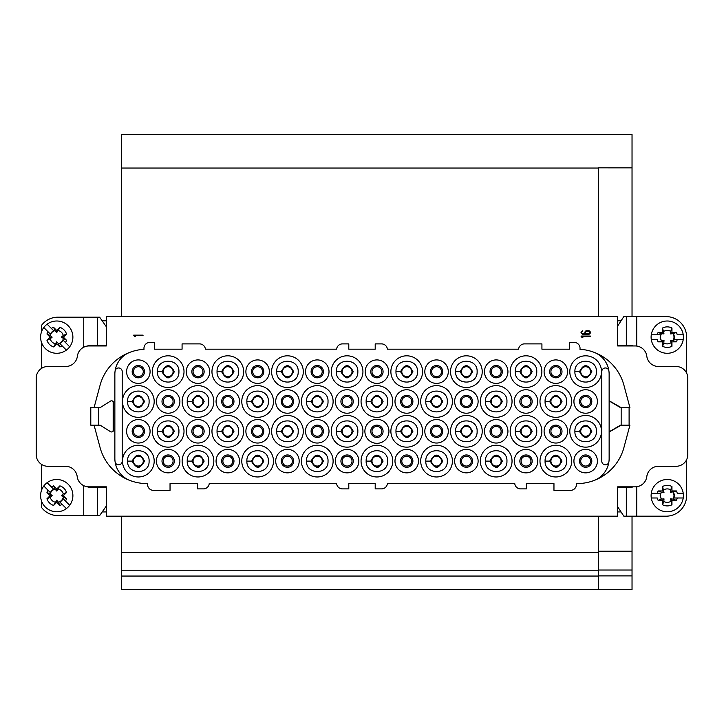 <?xml version="1.0" encoding="UTF-8"?>
<svg xmlns="http://www.w3.org/2000/svg" width="724" height="724" viewBox="0 0 724 724"><rect width="100%" height="100%" fill="white"/><g stroke="black" fill="none" stroke-linecap="round" stroke-linejoin="round"><path stroke-width="1.09" d="M90.79 425.196L90.79 407.585L90.79 425.196L100.202 425.196L110.564 431.712A1.765 1.738 -90 0 0 113.17 430.183L113.17 402.598A1.765 1.738 -90 0 0 110.564 401.069L100.202 407.585L90.79 407.585M629.102 425.196L629.102 407.585L629.102 425.196M617.653 316.596L106.347 316.596L106.347 345.945L89.034 345.945A11.738 11.738 0 0 0 77.387 356.217A11.738 11.738 0 0 1 65.739 366.489L47.938 366.489A11.738 11.738 0 0 0 36.2 378.236L36.2 454.545A11.738 11.738 0 0 0 47.938 466.292L65.549 466.292A11.738 11.738 0 0 1 77.197 476.564A11.738 11.738 0 0 0 88.844 486.836L106.347 486.836L106.347 516.185L617.653 516.185L617.653 486.836L635.156 486.836A11.738 11.738 0 0 0 646.804 476.564A11.738 11.738 0 0 1 658.451 466.292L676.062 466.292A11.738 11.738 0 0 0 687.8 454.545L687.8 378.236A11.738 11.738 0 0 0 676.062 366.489L658.451 366.489A11.738 11.738 0 0 1 646.804 356.217A11.738 11.738 0 0 0 635.156 345.945L617.653 345.945L617.653 316.596M593.816 480.564A23.485 23.485 0 0 0 608.92 461.731A3.575 3.575 0 0 1 605.137 464.808A3.575 3.575 0 0 1 601.798 461.242L601.798 371.539A3.575 3.575 0 0 1 605.137 367.973A3.575 3.575 0 0 1 608.92 371.05A23.485 23.485 0 0 1 609.137 374.227A23.485 23.485 0 0 0 593.816 352.217A48.725 48.725 0 0 0 579.96 349.276A5.873 5.873 0 0 0 574.177 342.425L569.516 342.425L569.516 349.176L541.923 349.176L541.923 343.891L524.429 343.891A5.873 5.873 0 0 0 518.592 349.176L387.385 349.176A5.873 5.873 0 0 0 381.548 343.891L375.204 343.891L375.204 349.176L348.796 349.176L348.796 343.891L342.452 343.891A5.873 5.873 0 0 0 336.615 349.176L205.408 349.176A5.873 5.873 0 0 0 199.571 343.891L182.077 343.891L182.077 349.176L154.483 349.176L154.483 342.425L149.823 342.425A5.873 5.873 0 0 0 144.04 349.276A48.725 48.725 0 0 0 130.184 352.217A23.485 23.485 0 0 0 114.863 374.227L114.863 458.545A23.485 23.485 0 0 0 130.184 480.564A48.725 48.725 0 0 0 147.651 483.605A5.873 5.873 0 0 0 153.452 490.356L170.04 490.356L170.04 483.605L197.634 483.605L197.634 488.89L203.381 488.89A5.873 5.873 0 0 0 209.227 483.605L336.615 483.605A5.873 5.873 0 0 0 342.452 488.89L348.796 488.89L348.796 483.605L375.204 483.605L375.204 488.89L381.548 488.89A5.873 5.873 0 0 0 387.385 483.605L514.773 483.605A5.873 5.873 0 0 0 520.619 488.89L526.366 488.89L526.366 483.605L553.96 483.605L553.96 490.356L570.548 490.356A5.873 5.873 0 0 0 576.349 483.605A48.725 48.725 0 0 0 623.943 447.495L629.916 425.196L620.468 425.196L609.318 431.712A1.765 1.738 90 0 1 609.137 431.803M593.816 352.217A48.725 48.725 0 0 1 623.943 385.286L629.916 407.585L620.468 407.585L609.318 401.069A1.765 1.738 90 0 0 609.137 400.978M598.576 134.619L121.433 134.619L121.433 316.596M98.129 486.836L98.129 487.424M98.129 345.357L98.129 345.945M111.433 431.947L111.713 431.947A1.783 1.765 0 0 0 113.496 430.183L113.496 402.598A1.783 1.765 0 0 0 111.713 400.834L111.433 400.834M130.184 480.564A48.725 48.725 0 0 1 100.057 447.495L94.084 425.196M130.184 352.217A48.725 48.725 0 0 0 100.057 385.286L94.084 407.585M632.034 516.185L632.034 589.58L121.433 589.562L121.433 516.185M621.047 320.841L617.653 320.841M625.871 345.945L625.871 345.357M625.871 487.424L625.871 486.836M617.653 511.94L621.047 511.94M106.347 320.841L102.193 320.841M102.193 511.94L106.347 511.94M135.533 336.551L134.519 335.71L143.035 335.71L143.035 335.149L133.65 335.149L134.655 336.551L135.533 336.551M579.49 461.125A6.163 6.163 0 0 1 585.662 454.962A6.163 6.163 0 0 1 591.825 461.125A6.163 6.163 0 0 1 585.662 467.288A6.163 6.163 0 0 1 579.49 461.125M573.915 461.125A11.738 11.738 0 0 1 591.526 450.952A11.738 11.738 0 0 1 591.526 471.288A11.738 11.738 0 0 1 573.915 461.125M388.942 431.305A12.037 12.037 0 0 1 370.896 441.721A12.037 12.037 0 0 1 370.896 420.879A12.037 12.037 0 0 1 388.942 431.305M152.312 371.656A15.847 15.847 0 0 1 176.086 357.937A15.847 15.847 0 0 1 176.086 385.385A15.847 15.847 0 0 1 152.312 371.656M156.42 401.476A11.738 11.738 0 0 1 174.032 391.313A11.738 11.738 0 0 1 174.032 411.648A11.738 11.738 0 0 1 156.42 401.476M152.312 431.305A15.847 15.847 0 0 1 176.086 417.576A15.847 15.847 0 0 1 176.086 445.025A15.847 15.847 0 0 1 152.312 431.305M156.42 461.125A11.738 11.738 0 0 1 174.032 450.952A11.738 11.738 0 0 1 174.032 471.288A11.738 11.738 0 0 1 156.42 461.125M122.492 461.125A15.847 15.847 0 0 1 146.266 447.396A15.847 15.847 0 0 1 146.266 474.844A15.847 15.847 0 0 1 122.492 461.125M122.492 401.476A15.847 15.847 0 0 1 146.266 387.756A15.847 15.847 0 0 1 146.266 415.205A15.847 15.847 0 0 1 122.492 401.476M126.6 371.656A11.738 11.738 0 0 1 144.212 361.493A11.738 11.738 0 0 1 144.212 381.829A11.738 11.738 0 0 1 126.6 371.656M126.6 431.305A11.738 11.738 0 0 1 144.212 421.133A11.738 11.738 0 0 1 144.212 441.468A11.738 11.738 0 0 1 126.6 431.305M539.986 461.125A15.847 15.847 0 0 1 563.761 447.396A15.847 15.847 0 0 1 563.761 474.844A15.847 15.847 0 0 1 539.986 461.125M480.347 461.125A15.847 15.847 0 0 1 504.121 447.396A15.847 15.847 0 0 1 504.121 474.844A15.847 15.847 0 0 1 480.347 461.125M420.698 461.125A15.847 15.847 0 0 1 444.482 447.396A15.847 15.847 0 0 1 444.482 474.844A15.847 15.847 0 0 1 420.698 461.125M361.059 461.125A15.847 15.847 0 0 1 384.833 447.396A15.847 15.847 0 0 1 384.833 474.844A15.847 15.847 0 0 1 361.059 461.125M301.419 461.125A15.847 15.847 0 0 1 325.194 447.396A15.847 15.847 0 0 1 325.194 474.844A15.847 15.847 0 0 1 301.419 461.125M241.78 461.125A15.847 15.847 0 0 1 265.554 447.396A15.847 15.847 0 0 1 265.554 474.844A15.847 15.847 0 0 1 241.78 461.125M182.131 461.125A15.847 15.847 0 0 1 205.906 447.396A15.847 15.847 0 0 1 205.906 474.844A15.847 15.847 0 0 1 182.131 461.125M569.806 431.305A15.847 15.847 0 0 1 593.58 417.576A15.847 15.847 0 0 1 593.58 445.025A15.847 15.847 0 0 1 569.806 431.305M510.167 431.305A15.847 15.847 0 0 1 533.941 417.576A15.847 15.847 0 0 1 533.941 445.025A15.847 15.847 0 0 1 510.167 431.305M450.527 431.305A15.847 15.847 0 0 1 474.301 417.576A15.847 15.847 0 0 1 474.301 445.025A15.847 15.847 0 0 1 450.527 431.305M390.879 431.305A15.847 15.847 0 0 1 414.653 417.576A15.847 15.847 0 0 1 414.653 445.025A15.847 15.847 0 0 1 390.879 431.305M331.239 431.305A15.847 15.847 0 0 1 355.013 417.576A15.847 15.847 0 0 1 355.013 445.025A15.847 15.847 0 0 1 331.239 431.305M271.6 431.305A15.847 15.847 0 0 1 295.374 417.576A15.847 15.847 0 0 1 295.374 445.025A15.847 15.847 0 0 1 271.6 431.305M211.96 431.305A15.847 15.847 0 0 1 235.734 417.576A15.847 15.847 0 0 1 235.734 445.025A15.847 15.847 0 0 1 211.96 431.305M539.986 401.476A15.847 15.847 0 0 1 563.761 387.756A15.847 15.847 0 0 1 563.761 415.205A15.847 15.847 0 0 1 539.986 401.476M480.347 401.476A15.847 15.847 0 0 1 504.121 387.756A15.847 15.847 0 0 1 504.121 415.205A15.847 15.847 0 0 1 480.347 401.476M420.698 401.476A15.847 15.847 0 0 1 444.482 387.756A15.847 15.847 0 0 1 444.482 415.205A15.847 15.847 0 0 1 420.698 401.476M361.059 401.476A15.847 15.847 0 0 1 384.833 387.756A15.847 15.847 0 0 1 384.833 415.205A15.847 15.847 0 0 1 361.059 401.476M301.419 401.476A15.847 15.847 0 0 1 325.194 387.756A15.847 15.847 0 0 1 325.194 415.205A15.847 15.847 0 0 1 301.419 401.476M241.78 401.476A15.847 15.847 0 0 1 265.554 387.756A15.847 15.847 0 0 1 265.554 415.205A15.847 15.847 0 0 1 241.78 401.476M182.131 401.476A15.847 15.847 0 0 1 205.906 387.756A15.847 15.847 0 0 1 205.906 415.205A15.847 15.847 0 0 1 182.131 401.476M569.806 371.656A15.847 15.847 0 0 1 593.58 357.937A15.847 15.847 0 0 1 593.58 385.385A15.847 15.847 0 0 1 569.806 371.656M510.167 371.656A15.847 15.847 0 0 1 533.941 357.937A15.847 15.847 0 0 1 533.941 385.385A15.847 15.847 0 0 1 510.167 371.656M450.527 371.656A15.847 15.847 0 0 1 474.301 357.937A15.847 15.847 0 0 1 474.301 385.385A15.847 15.847 0 0 1 450.527 371.656M390.879 371.656A15.847 15.847 0 0 1 414.653 357.937A15.847 15.847 0 0 1 414.653 385.385A15.847 15.847 0 0 1 390.879 371.656M331.239 371.656A15.847 15.847 0 0 1 355.013 357.937A15.847 15.847 0 0 1 355.013 385.385A15.847 15.847 0 0 1 331.239 371.656M271.6 371.656A15.847 15.847 0 0 1 295.374 357.937A15.847 15.847 0 0 1 295.374 385.385A15.847 15.847 0 0 1 271.6 371.656M211.96 371.656A15.847 15.847 0 0 1 235.734 357.937A15.847 15.847 0 0 1 235.734 385.385A15.847 15.847 0 0 1 211.96 371.656M186.24 371.656A11.738 11.738 0 0 1 203.851 361.493A11.738 11.738 0 0 1 203.851 381.829A11.738 11.738 0 0 1 186.24 371.656M245.888 371.656A11.738 11.738 0 0 1 263.5 361.493A11.738 11.738 0 0 1 263.5 381.829A11.738 11.738 0 0 1 245.888 371.656M305.528 371.656A11.738 11.738 0 0 1 323.139 361.493A11.738 11.738 0 0 1 323.139 381.829A11.738 11.738 0 0 1 305.528 371.656M365.168 371.656A11.738 11.738 0 0 1 382.779 361.493A11.738 11.738 0 0 1 382.779 381.829A11.738 11.738 0 0 1 365.168 371.656M424.816 371.656A11.738 11.738 0 0 1 442.418 361.493A11.738 11.738 0 0 1 442.418 381.829A11.738 11.738 0 0 1 424.816 371.656M484.456 371.656A11.738 11.738 0 0 1 502.067 361.493A11.738 11.738 0 0 1 502.067 381.829A11.738 11.738 0 0 1 484.456 371.656M544.095 371.656A11.738 11.738 0 0 1 561.706 361.493A11.738 11.738 0 0 1 561.706 381.829A11.738 11.738 0 0 1 544.095 371.656M216.069 401.476A11.738 11.738 0 0 1 233.68 391.313A11.738 11.738 0 0 1 233.68 411.648A11.738 11.738 0 0 1 216.069 401.476M275.708 401.476A11.738 11.738 0 0 1 293.32 391.313A11.738 11.738 0 0 1 293.32 411.648A11.738 11.738 0 0 1 275.708 401.476M335.348 401.476A11.738 11.738 0 0 1 352.959 391.313A11.738 11.738 0 0 1 352.959 411.648A11.738 11.738 0 0 1 335.348 401.476M394.987 401.476A11.738 11.738 0 0 1 412.599 391.313A11.738 11.738 0 0 1 412.599 411.648A11.738 11.738 0 0 1 394.987 401.476M454.636 401.476A11.738 11.738 0 0 1 472.247 391.313A11.738 11.738 0 0 1 472.247 411.648A11.738 11.738 0 0 1 454.636 401.476M514.275 401.476A11.738 11.738 0 0 1 531.887 391.313A11.738 11.738 0 0 1 531.887 411.648A11.738 11.738 0 0 1 514.275 401.476M573.915 401.476A11.738 11.738 0 0 1 591.526 391.313A11.738 11.738 0 0 1 591.526 411.648A11.738 11.738 0 0 1 573.915 401.476M186.24 431.305A11.738 11.738 0 0 1 203.851 421.133A11.738 11.738 0 0 1 203.851 441.468A11.738 11.738 0 0 1 186.24 431.305M245.888 431.305A11.738 11.738 0 0 1 263.5 421.133A11.738 11.738 0 0 1 263.5 441.468A11.738 11.738 0 0 1 245.888 431.305M305.528 431.305A11.738 11.738 0 0 1 323.139 421.133A11.738 11.738 0 0 1 323.139 441.468A11.738 11.738 0 0 1 305.528 431.305M424.816 431.305A11.738 11.738 0 0 1 442.418 421.133A11.738 11.738 0 0 1 442.418 441.468A11.738 11.738 0 0 1 424.816 431.305M484.456 431.305A11.738 11.738 0 0 1 502.067 421.133A11.738 11.738 0 0 1 502.067 441.468A11.738 11.738 0 0 1 484.456 431.305M544.095 431.305A11.738 11.738 0 0 1 561.706 421.133A11.738 11.738 0 0 1 561.706 441.468A11.738 11.738 0 0 1 544.095 431.305M216.069 461.125A11.738 11.738 0 0 1 233.68 450.952A11.738 11.738 0 0 1 233.68 471.288A11.738 11.738 0 0 1 216.069 461.125M275.708 461.125A11.738 11.738 0 0 1 293.32 450.952A11.738 11.738 0 0 1 293.32 471.288A11.738 11.738 0 0 1 275.708 461.125M335.348 461.125A11.738 11.738 0 0 1 352.959 450.952A11.738 11.738 0 0 1 352.959 471.288A11.738 11.738 0 0 1 335.348 461.125M394.987 461.125A11.738 11.738 0 0 1 412.599 450.952A11.738 11.738 0 0 1 412.599 471.288A11.738 11.738 0 0 1 394.987 461.125M454.636 461.125A11.738 11.738 0 0 1 472.247 450.952A11.738 11.738 0 0 1 472.247 471.288A11.738 11.738 0 0 1 454.636 461.125M514.275 461.125A11.738 11.738 0 0 1 531.887 450.952A11.738 11.738 0 0 1 531.887 471.288A11.738 11.738 0 0 1 514.275 461.125M609.137 374.227L609.137 458.545A23.485 23.485 0 0 1 608.92 461.731M115.08 461.731A3.575 3.575 0 0 0 118.863 464.808A3.575 3.575 0 0 0 122.202 461.242L122.202 371.539A3.575 3.575 0 0 0 118.863 367.973A3.575 3.575 0 0 0 115.08 371.05A23.485 23.485 0 0 0 114.863 374.227M609.137 432.011L621.083 425.196M621.083 407.585L609.137 400.77M532.176 461.125A6.163 6.163 0 0 1 526.013 467.288A6.163 6.163 0 0 1 519.85 461.125A6.163 6.163 0 0 1 526.013 454.962A6.163 6.163 0 0 1 532.176 461.125M472.537 461.125A6.163 6.163 0 0 1 466.374 467.288A6.163 6.163 0 0 1 460.211 461.125A6.163 6.163 0 0 1 466.374 454.962A6.163 6.163 0 0 1 472.537 461.125M412.897 461.125A6.163 6.163 0 0 1 406.734 467.288A6.163 6.163 0 0 1 400.571 461.125A6.163 6.163 0 0 1 406.734 454.962A6.163 6.163 0 0 1 412.897 461.125M353.258 461.125A6.163 6.163 0 0 1 347.086 467.288A6.163 6.163 0 0 1 340.923 461.125A6.163 6.163 0 0 1 347.086 454.962A6.163 6.163 0 0 1 353.258 461.125M293.609 461.125A6.163 6.163 0 0 1 287.446 467.288A6.163 6.163 0 0 1 281.283 461.125A6.163 6.163 0 0 1 287.446 454.962A6.163 6.163 0 0 1 293.609 461.125M233.97 461.125A6.163 6.163 0 0 1 227.807 467.288A6.163 6.163 0 0 1 221.644 461.125A6.163 6.163 0 0 1 227.807 454.962A6.163 6.163 0 0 1 233.97 461.125M174.33 461.125A6.163 6.163 0 0 1 168.167 467.288A6.163 6.163 0 0 1 162.004 461.125A6.163 6.163 0 0 1 168.167 454.962A6.163 6.163 0 0 1 174.33 461.125M561.996 431.305A6.163 6.163 0 0 1 555.833 437.468A6.163 6.163 0 0 1 549.67 431.305A6.163 6.163 0 0 1 555.833 425.133A6.163 6.163 0 0 1 561.996 431.305M502.356 431.305A6.163 6.163 0 0 1 496.193 437.468A6.163 6.163 0 0 1 490.03 431.305A6.163 6.163 0 0 1 496.193 425.133A6.163 6.163 0 0 1 502.356 431.305M442.717 431.305A6.163 6.163 0 0 1 436.554 437.468A6.163 6.163 0 0 1 430.391 431.305A6.163 6.163 0 0 1 436.554 425.133A6.163 6.163 0 0 1 442.717 431.305M323.429 431.305A6.163 6.163 0 0 1 317.266 437.468A6.163 6.163 0 0 1 311.103 431.305A6.163 6.163 0 0 1 317.266 425.133A6.163 6.163 0 0 1 323.429 431.305M263.789 431.305A6.163 6.163 0 0 1 257.626 437.468A6.163 6.163 0 0 1 251.463 431.305A6.163 6.163 0 0 1 257.626 425.133A6.163 6.163 0 0 1 263.789 431.305M204.15 431.305A6.163 6.163 0 0 1 197.987 437.468A6.163 6.163 0 0 1 191.824 431.305A6.163 6.163 0 0 1 197.987 425.133A6.163 6.163 0 0 1 204.15 431.305M144.51 431.305A6.163 6.163 0 0 1 138.338 437.468A6.163 6.163 0 0 1 132.175 431.305A6.163 6.163 0 0 1 138.338 425.133A6.163 6.163 0 0 1 144.51 431.305M591.825 401.476A6.163 6.163 0 0 1 585.662 407.648A6.163 6.163 0 0 1 579.49 401.476A6.163 6.163 0 0 1 585.662 395.313A6.163 6.163 0 0 1 591.825 401.476M532.176 401.476A6.163 6.163 0 0 1 526.013 407.648A6.163 6.163 0 0 1 519.85 401.476A6.163 6.163 0 0 1 526.013 395.313A6.163 6.163 0 0 1 532.176 401.476M472.537 401.476A6.163 6.163 0 0 1 466.374 407.648A6.163 6.163 0 0 1 460.211 401.476A6.163 6.163 0 0 1 466.374 395.313A6.163 6.163 0 0 1 472.537 401.476M412.897 401.476A6.163 6.163 0 0 1 406.734 407.648A6.163 6.163 0 0 1 400.571 401.476A6.163 6.163 0 0 1 406.734 395.313A6.163 6.163 0 0 1 412.897 401.476M353.258 401.476A6.163 6.163 0 0 1 347.086 407.648A6.163 6.163 0 0 1 340.923 401.476A6.163 6.163 0 0 1 347.086 395.313A6.163 6.163 0 0 1 353.258 401.476M293.609 401.476A6.163 6.163 0 0 1 287.446 407.648A6.163 6.163 0 0 1 281.283 401.476A6.163 6.163 0 0 1 287.446 395.313A6.163 6.163 0 0 1 293.609 401.476M233.97 401.476A6.163 6.163 0 0 1 227.807 407.648A6.163 6.163 0 0 1 221.644 401.476A6.163 6.163 0 0 1 227.807 395.313A6.163 6.163 0 0 1 233.97 401.476M174.33 401.476A6.163 6.163 0 0 1 168.167 407.648A6.163 6.163 0 0 1 162.004 401.476A6.163 6.163 0 0 1 168.167 395.313A6.163 6.163 0 0 1 174.33 401.476M561.996 371.656A6.163 6.163 0 0 1 555.833 377.819A6.163 6.163 0 0 1 549.67 371.656A6.163 6.163 0 0 1 555.833 365.493A6.163 6.163 0 0 1 561.996 371.656M502.356 371.656A6.163 6.163 0 0 1 496.193 377.819A6.163 6.163 0 0 1 490.03 371.656A6.163 6.163 0 0 1 496.193 365.493A6.163 6.163 0 0 1 502.356 371.656M442.717 371.656A6.163 6.163 0 0 1 436.554 377.819A6.163 6.163 0 0 1 430.391 371.656A6.163 6.163 0 0 1 436.554 365.493A6.163 6.163 0 0 1 442.717 371.656M383.077 371.656A6.163 6.163 0 0 1 376.914 377.819A6.163 6.163 0 0 1 370.742 371.656A6.163 6.163 0 0 1 376.914 365.493A6.163 6.163 0 0 1 383.077 371.656M323.429 371.656A6.163 6.163 0 0 1 317.266 377.819A6.163 6.163 0 0 1 311.103 371.656A6.163 6.163 0 0 1 317.266 365.493A6.163 6.163 0 0 1 323.429 371.656M263.789 371.656A6.163 6.163 0 0 1 257.626 377.819A6.163 6.163 0 0 1 251.463 371.656A6.163 6.163 0 0 1 257.626 365.493A6.163 6.163 0 0 1 263.789 371.656M204.15 371.656A6.163 6.163 0 0 1 197.987 377.819A6.163 6.163 0 0 1 191.824 371.656A6.163 6.163 0 0 1 197.987 365.493A6.163 6.163 0 0 1 204.15 371.656M144.51 371.656A6.163 6.163 0 0 1 138.338 377.819A6.163 6.163 0 0 1 132.175 371.656A6.163 6.163 0 0 1 138.338 365.493A6.163 6.163 0 0 1 144.51 371.656M157.416 371.656C156.755 385.467 179.452 385.566 178.918 371.756C179.715 357.837 156.746 357.728 157.416 371.656L162.004 371.656M162.004 371.665C166.104 363.71 170.212 363.701 174.33 371.656C170.221 379.611 166.113 379.611 162.004 371.665M169.516 377.675A6.163 6.163 0 0 1 167.452 377.783M217.055 371.656C216.395 385.467 239.092 385.566 238.558 371.756C239.354 357.837 216.386 357.728 217.055 371.656L221.644 371.656M221.644 371.665C225.743 363.71 229.852 363.701 233.97 371.656C229.861 379.611 225.752 379.611 221.644 371.665M229.164 377.675A6.163 6.163 0 0 1 227.092 377.783M276.695 371.656C276.043 385.467 298.731 385.566 298.197 371.756C298.994 357.837 276.034 357.728 276.695 371.656L281.283 371.656M281.283 371.665C285.383 363.71 289.491 363.701 293.609 371.656C289.51 379.611 285.401 379.611 281.283 371.665M288.804 377.675A6.163 6.163 0 0 1 286.74 377.783M336.334 371.656C335.683 385.467 358.38 385.566 357.837 371.756C358.642 357.837 335.674 357.728 336.334 371.656L340.923 371.656M340.923 371.665C345.022 363.71 349.131 363.701 353.258 371.656C349.149 379.611 345.04 379.611 340.923 371.665M348.443 377.675A6.163 6.163 0 0 1 346.38 377.783M395.983 371.656C395.322 385.467 418.019 385.566 417.486 371.756C418.282 357.837 395.313 357.728 395.983 371.656L400.571 371.656M400.571 371.665C404.671 363.71 408.779 363.701 412.897 371.656C408.788 379.611 404.68 379.611 400.571 371.665M408.083 377.675A6.163 6.163 0 0 1 406.019 377.783M455.622 371.656C454.962 385.467 477.659 385.566 477.125 371.756C477.921 357.837 454.953 357.728 455.622 371.656L460.211 371.656M460.211 371.665C464.31 363.71 468.419 363.701 472.537 371.656C468.437 379.611 464.319 379.611 460.211 371.665M467.731 377.675A6.163 6.163 0 0 1 465.659 377.783M515.262 371.656C514.61 385.467 537.299 385.566 536.765 371.756C537.561 357.837 514.601 357.728 515.262 371.656L519.85 371.656M519.85 371.665C523.95 363.71 528.058 363.701 532.176 371.656C528.077 379.611 523.968 379.611 519.85 371.665M527.371 377.675A6.163 6.163 0 0 1 525.307 377.783M574.901 371.656C574.25 385.467 596.947 385.566 596.413 371.756C597.21 357.837 574.241 357.728 574.901 371.656L579.49 371.656M579.49 371.665C583.589 363.71 587.698 363.701 591.825 371.656C587.716 379.611 583.607 379.611 579.49 371.665M587.01 377.675A6.163 6.163 0 0 1 584.947 377.783M127.587 401.476C126.935 415.286 149.633 415.386 149.099 401.585C149.895 387.657 126.926 387.548 127.587 401.476L132.175 401.476M132.175 401.485C136.275 393.53 140.384 393.521 144.51 401.476C140.402 409.431 136.293 409.431 132.175 401.485M139.696 407.494A6.163 6.163 0 0 1 137.632 407.603M187.235 401.476C186.575 415.286 209.272 415.386 208.738 401.585C209.535 387.657 186.566 387.548 187.235 401.476L191.824 401.476M191.824 401.485C195.923 393.53 200.032 393.521 204.15 401.476C200.041 409.431 195.933 409.431 191.824 401.485M199.344 407.494A6.163 6.163 0 0 1 197.272 407.603M246.875 401.476C246.223 415.286 268.912 415.386 268.378 401.585C269.174 387.657 246.214 387.548 246.875 401.476L251.463 401.476M251.463 401.485C255.563 393.53 259.672 393.521 263.789 401.476C259.69 409.431 255.581 409.431 251.463 401.485M258.984 407.494A6.163 6.163 0 0 1 256.911 407.603M306.514 401.476C305.863 415.295 328.56 415.386 328.017 401.585C328.823 387.657 305.854 387.548 306.514 401.476L311.103 401.476M311.103 401.485C315.202 393.53 319.311 393.521 323.429 401.476C319.329 409.431 315.221 409.431 311.103 401.485M318.623 407.494A6.163 6.163 0 0 1 316.56 407.603M366.154 401.476C365.502 415.286 388.2 415.386 387.666 401.585C388.462 387.657 365.493 387.548 366.154 401.476L370.742 401.476M370.751 401.485C374.842 393.53 378.951 393.521 383.077 401.476C378.969 409.431 374.86 409.431 370.751 401.485M378.263 407.494A6.163 6.163 0 0 1 376.199 407.603M425.803 401.476C425.142 415.286 447.839 415.386 447.305 401.585C448.102 387.657 425.133 387.548 425.803 401.476L430.391 401.476M430.391 401.485C434.491 393.53 438.599 393.521 442.717 401.476C438.608 409.431 434.5 409.431 430.391 401.485M437.911 407.494A6.163 6.163 0 0 1 435.839 407.603M485.442 401.476C484.79 415.286 507.479 415.386 506.945 401.585C507.741 387.657 484.781 387.548 485.442 401.476L490.03 401.476M490.03 401.485C494.13 393.53 498.239 393.521 502.356 401.476C498.257 409.431 494.148 409.431 490.03 401.485M497.551 407.494A6.163 6.163 0 0 1 495.488 407.603M545.082 401.476C544.43 415.305 567.118 415.377 566.584 401.585C567.39 387.657 544.421 387.548 545.082 401.476L549.67 401.476M549.67 401.485C553.769 393.53 557.878 393.521 561.996 401.476C557.896 409.431 553.788 409.431 549.67 401.485M557.19 407.494A6.163 6.163 0 0 1 555.127 407.603M157.416 431.305C156.755 445.115 179.452 445.206 178.918 431.404C179.715 417.477 156.746 417.368 157.416 431.305L162.004 431.305C166.104 423.35 170.212 423.35 174.33 431.296C170.221 439.251 166.113 439.251 162.004 431.305M169.516 437.314A6.163 6.163 0 0 1 167.452 437.423M217.055 431.305C216.395 445.115 239.092 445.206 238.558 431.404C239.354 417.477 216.386 417.368 217.055 431.305L221.644 431.305C225.743 423.35 229.852 423.35 233.97 431.296C229.861 439.251 225.752 439.251 221.644 431.305M229.164 437.314A6.163 6.163 0 0 1 227.092 437.423M276.695 431.305C276.043 445.115 298.731 445.206 298.197 431.404C298.994 417.477 276.034 417.368 276.695 431.305L281.283 431.305C285.383 423.35 289.491 423.35 293.609 431.296C289.51 439.251 285.401 439.251 281.283 431.305M288.804 437.314A6.163 6.163 0 0 1 286.74 437.423M336.334 431.305C335.683 445.124 358.371 445.197 357.837 431.404C358.642 417.477 335.674 417.368 336.334 431.305L340.923 431.305C345.022 423.35 349.131 423.35 353.258 431.296C349.149 439.251 345.04 439.251 340.923 431.305M348.443 437.314A6.163 6.163 0 0 1 346.38 437.423M376.914 425.133A6.163 6.163 0 0 0 370.742 431.305A6.163 6.163 0 0 0 376.914 437.468A6.163 6.163 0 0 0 383.077 431.305A6.163 6.163 0 0 0 376.914 425.133M395.983 431.305C395.322 445.115 418.019 445.206 417.486 431.404C418.282 417.477 395.313 417.368 395.983 431.305L400.571 431.305C404.671 423.35 408.779 423.35 412.897 431.296C408.788 439.251 404.68 439.251 400.571 431.305M408.083 437.314A6.163 6.163 0 0 1 406.019 437.423M455.622 431.305C454.962 445.115 477.659 445.206 477.125 431.404C477.921 417.477 454.953 417.368 455.622 431.305L460.211 431.305C464.31 423.35 468.419 423.35 472.537 431.296C468.437 439.251 464.319 439.251 460.211 431.305M467.731 437.314A6.163 6.163 0 0 1 465.659 437.423M515.262 431.305C514.61 445.124 537.299 445.197 536.765 431.404C537.561 417.477 514.601 417.368 515.262 431.305L519.85 431.305C523.95 423.35 528.058 423.35 532.176 431.296C528.077 439.251 523.968 439.251 519.85 431.305M527.371 437.314A6.163 6.163 0 0 1 525.307 437.423M574.901 431.305C574.25 445.115 596.947 445.206 596.413 431.404C597.21 417.477 574.241 417.368 574.901 431.305L579.49 431.305C583.589 423.35 587.698 423.35 591.825 431.296C587.716 439.251 583.607 439.251 579.49 431.305M587.01 437.314A6.163 6.163 0 0 1 584.947 437.423M127.587 461.125C126.935 474.935 149.633 475.025 149.099 461.224C149.895 447.296 126.926 447.188 127.587 461.125L132.175 461.125C136.275 453.17 140.384 453.17 144.51 461.116C140.402 469.071 136.293 469.071 132.175 461.125M139.696 467.134A6.163 6.163 0 0 1 137.632 467.242M187.235 461.125C186.575 474.935 209.272 475.025 208.738 461.224C209.535 447.296 186.566 447.188 187.235 461.125L191.824 461.125C195.923 453.17 200.032 453.17 204.15 461.116C200.041 469.071 195.933 469.071 191.824 461.125M199.335 467.134A6.163 6.163 0 0 1 197.272 467.242M246.875 461.125C246.223 474.935 268.912 475.025 268.378 461.224C269.174 447.296 246.214 447.188 246.875 461.125L251.463 461.125C255.563 453.17 259.672 453.17 263.789 461.116C259.69 469.071 255.581 469.071 251.463 461.125M258.984 467.134A6.163 6.163 0 0 1 256.911 467.242M306.514 461.125C305.863 474.935 328.56 475.025 328.017 461.224C328.814 447.296 305.854 447.188 306.514 461.125L311.103 461.125C315.202 453.17 319.311 453.17 323.429 461.116C319.329 469.071 315.221 469.071 311.103 461.125M318.623 467.134A6.163 6.163 0 0 1 316.56 467.242M366.154 461.125C365.502 474.935 388.2 475.025 387.666 461.224C388.462 447.296 365.493 447.188 366.154 461.125L370.742 461.125C374.842 453.17 378.951 453.17 383.077 461.116C378.969 469.071 374.86 469.071 370.751 461.125M378.263 467.134A6.163 6.163 0 0 1 376.199 467.242M425.803 461.125C425.142 474.935 447.839 475.025 447.305 461.224C448.102 447.296 425.133 447.188 425.803 461.125L430.391 461.125C434.491 453.17 438.599 453.17 442.717 461.116C438.608 469.071 434.5 469.071 430.391 461.125M437.911 467.134A6.163 6.163 0 0 1 435.839 467.242M485.442 461.125C484.79 474.935 507.479 475.025 506.945 461.224C507.741 447.296 484.781 447.188 485.442 461.125L490.03 461.125C494.13 453.17 498.239 453.17 502.356 461.116C498.257 469.071 494.148 469.071 490.03 461.125M497.551 467.134A6.163 6.163 0 0 1 495.488 467.242M545.082 461.125C544.43 474.935 567.127 475.025 566.584 461.224C567.39 447.296 544.421 447.188 545.082 461.125L549.67 461.125C553.769 453.17 557.878 453.17 561.996 461.116C557.896 469.071 553.788 469.071 549.67 461.125M557.19 467.134A6.163 6.163 0 0 1 555.127 467.242M581.969 337.465L582.847 337.465L581.834 336.615L590.35 336.615L590.35 336.054L580.965 336.054L581.969 337.465M588.567 330.723L586.693 330.723A1.783 1.783 0 0 0 585.39 333.728L582.748 333.728A1.222 1.222 0 0 1 581.526 332.506A1.222 1.222 0 0 1 582.748 331.284L582.793 330.723C580.449 331.918 580.431 333.103 582.748 334.298L588.567 334.298A1.783 1.783 0 0 0 590.35 332.506A1.783 1.783 0 0 0 588.567 330.723M588.567 331.284L586.693 331.284A1.222 1.222 0 0 0 585.472 332.506A1.222 1.222 0 0 0 586.693 333.728L588.567 333.728A1.222 1.222 0 0 0 589.789 332.506A1.222 1.222 0 0 0 588.567 331.284M526.013 426.373A4.932 4.932 0 0 1 530.285 433.767A4.932 4.932 0 0 1 521.742 433.767A4.932 4.932 0 0 1 526.013 426.373M585.662 426.373A4.932 4.932 0 0 1 589.924 433.767A4.932 4.932 0 0 1 581.39 433.767A4.932 4.932 0 0 1 585.662 426.373M526.013 396.553A4.932 4.932 0 0 1 530.285 403.947A4.932 4.932 0 0 1 521.742 403.947A4.932 4.932 0 0 1 526.013 396.553M287.446 456.192A4.932 4.932 0 0 1 291.718 463.586A4.932 4.932 0 0 1 283.174 463.586A4.932 4.932 0 0 1 287.446 456.192M317.266 456.192A4.932 4.932 0 0 1 321.537 463.586A4.932 4.932 0 0 1 312.994 463.586A4.932 4.932 0 0 1 317.266 456.192M466.374 456.192A4.932 4.932 0 0 1 470.645 463.586A4.932 4.932 0 0 1 462.102 463.586A4.932 4.932 0 0 1 466.374 456.192M585.662 366.724A4.932 4.932 0 0 1 589.924 374.127A4.932 4.932 0 0 1 581.39 374.127A4.932 4.932 0 0 1 585.662 366.724M436.554 366.724A4.932 4.932 0 0 1 440.826 374.127A4.932 4.932 0 0 1 432.282 374.127A4.932 4.932 0 0 1 436.554 366.724M406.734 396.553A4.932 4.932 0 0 1 411.006 403.947A4.932 4.932 0 0 1 402.463 403.947A4.932 4.932 0 0 1 406.734 396.553M496.193 396.553A4.932 4.932 0 0 1 500.465 403.947A4.932 4.932 0 0 1 491.922 403.947A4.932 4.932 0 0 1 496.193 396.553M632.034 316.596L632.034 134.42L598.576 134.646M598.576 589.58L598.576 575.888L632.034 575.888M632.034 589.39L598.576 589.39M632.034 570.032L598.576 570.032M632.034 551.236L598.576 551.236L598.576 552.584L121.433 552.584M632.034 486.836L632.034 487.297M598.576 167.832L632.034 167.859M632.034 345.475L632.034 345.945M598.576 576.06L121.433 576.06M598.576 552.584L598.576 570.195L121.433 570.195M598.576 570.195L598.576 575.888M598.576 516.185L598.576 551.226M598.576 316.596L598.576 168.04L121.433 168.04M526.013 456.192A4.932 4.932 0 0 1 530.285 463.586A4.932 4.932 0 0 1 521.742 463.586A4.932 4.932 0 0 1 526.013 456.192M555.833 426.373A4.932 4.932 0 0 1 560.105 433.767A4.932 4.932 0 0 1 551.57 433.767A4.932 4.932 0 0 1 555.833 426.373M436.554 396.553A4.932 4.932 0 0 1 440.826 403.947A4.932 4.932 0 0 1 432.282 403.947A4.932 4.932 0 0 1 436.554 396.553M347.086 396.553A4.932 4.932 0 0 1 351.357 403.947A4.932 4.932 0 0 1 342.823 403.947A4.932 4.932 0 0 1 347.086 396.553M555.833 456.192A4.932 4.932 0 0 1 560.105 463.586A4.932 4.932 0 0 1 551.57 463.586A4.932 4.932 0 0 1 555.833 456.192M317.266 426.373A4.932 4.932 0 0 1 321.537 433.767A4.932 4.932 0 0 1 312.994 433.767A4.932 4.932 0 0 1 317.266 426.373M287.446 426.373A4.932 4.932 0 0 1 291.718 433.767A4.932 4.932 0 0 1 283.174 433.767A4.932 4.932 0 0 1 287.446 426.373M436.554 426.373A4.932 4.932 0 0 1 440.826 433.767A4.932 4.932 0 0 1 432.282 433.767A4.932 4.932 0 0 1 436.554 426.373M347.086 456.192A4.932 4.932 0 0 1 351.357 463.586A4.932 4.932 0 0 1 342.823 463.586A4.932 4.932 0 0 1 347.086 456.192M406.734 366.724A4.932 4.932 0 0 1 411.006 374.127A4.932 4.932 0 0 1 402.463 374.127A4.932 4.932 0 0 1 406.734 366.724M287.446 366.724A4.932 4.932 0 0 1 291.718 374.127A4.932 4.932 0 0 1 283.174 374.127A4.932 4.932 0 0 1 287.446 366.724M585.662 456.192A4.932 4.932 0 0 1 589.924 463.586A4.932 4.932 0 0 1 581.39 463.586A4.932 4.932 0 0 1 585.662 456.192M406.734 426.373A4.932 4.932 0 0 1 411.006 433.767A4.932 4.932 0 0 1 402.463 433.767A4.932 4.932 0 0 1 406.734 426.373M287.446 396.553A4.932 4.932 0 0 1 291.718 403.947A4.932 4.932 0 0 1 283.174 403.947A4.932 4.932 0 0 1 287.446 396.553M317.266 366.724A4.932 4.932 0 0 1 321.537 374.127A4.932 4.932 0 0 1 312.994 374.127A4.932 4.932 0 0 1 317.266 366.724M466.374 396.553A4.932 4.932 0 0 1 470.645 403.947A4.932 4.932 0 0 1 462.102 403.947A4.932 4.932 0 0 1 466.374 396.553M585.662 396.553A4.932 4.932 0 0 1 589.924 403.947A4.932 4.932 0 0 1 581.39 403.947A4.932 4.932 0 0 1 585.662 396.553M555.833 366.724A4.932 4.932 0 0 1 560.105 374.127A4.932 4.932 0 0 1 551.57 374.127A4.932 4.932 0 0 1 555.833 366.724M466.374 426.373A4.932 4.932 0 0 1 470.645 433.767A4.932 4.932 0 0 1 462.102 433.767A4.932 4.932 0 0 1 466.374 426.373M436.554 456.192A4.932 4.932 0 0 1 440.826 463.586A4.932 4.932 0 0 1 432.282 463.586A4.932 4.932 0 0 1 436.554 456.192M376.914 396.553A4.932 4.932 0 0 1 381.177 403.947A4.932 4.932 0 0 1 372.643 403.947A4.932 4.932 0 0 1 376.914 396.553M317.266 396.553A4.932 4.932 0 0 1 321.537 403.947A4.932 4.932 0 0 1 312.994 403.947A4.932 4.932 0 0 1 317.266 396.553M376.914 426.373A4.932 4.932 0 0 1 381.177 433.767A4.932 4.932 0 0 1 372.643 433.767A4.932 4.932 0 0 1 376.914 426.373M376.914 456.192A4.932 4.932 0 0 1 381.177 463.586A4.932 4.932 0 0 1 372.643 463.586A4.932 4.932 0 0 1 376.914 456.192M347.086 366.724A4.932 4.932 0 0 1 351.357 374.127A4.932 4.932 0 0 1 342.823 374.127A4.932 4.932 0 0 1 347.086 366.724M347.086 426.373A4.932 4.932 0 0 1 351.357 433.767A4.932 4.932 0 0 1 342.823 433.767A4.932 4.932 0 0 1 347.086 426.373M466.374 366.724A4.932 4.932 0 0 1 470.645 374.127A4.932 4.932 0 0 1 462.102 374.127A4.932 4.932 0 0 1 466.374 366.724M376.914 366.724A4.932 4.932 0 0 1 381.177 374.127A4.932 4.932 0 0 1 372.643 374.127A4.932 4.932 0 0 1 376.914 366.724M496.193 426.373A4.932 4.932 0 0 1 500.465 433.767A4.932 4.932 0 0 1 491.922 433.767A4.932 4.932 0 0 1 496.193 426.373M526.013 366.724A4.932 4.932 0 0 1 530.285 374.127A4.932 4.932 0 0 1 521.742 374.127A4.932 4.932 0 0 1 526.013 366.724M496.193 456.192A4.932 4.932 0 0 1 500.465 463.586A4.932 4.932 0 0 1 491.922 463.586A4.932 4.932 0 0 1 496.193 456.192M555.833 396.553A4.932 4.932 0 0 1 560.105 403.947A4.932 4.932 0 0 1 551.57 403.947A4.932 4.932 0 0 1 555.833 396.553M406.734 456.192A4.932 4.932 0 0 1 411.006 463.586A4.932 4.932 0 0 1 402.463 463.586A4.932 4.932 0 0 1 406.734 456.192M496.193 366.724A4.932 4.932 0 0 1 500.465 374.127A4.932 4.932 0 0 1 491.922 374.127A4.932 4.932 0 0 1 496.193 366.724M197.987 396.553A4.932 4.932 0 0 1 202.258 403.947A4.932 4.932 0 0 1 193.715 403.947A4.932 4.932 0 0 1 197.987 396.553M168.167 366.724A4.932 4.932 0 0 1 172.43 374.127A4.932 4.932 0 0 1 163.895 374.127A4.932 4.932 0 0 1 168.167 366.724M257.626 396.553A4.932 4.932 0 0 1 261.898 403.947A4.932 4.932 0 0 1 253.355 403.947A4.932 4.932 0 0 1 257.626 396.553M197.987 366.724A4.932 4.932 0 0 1 202.258 374.127A4.932 4.932 0 0 1 193.715 374.127A4.932 4.932 0 0 1 197.987 366.724M138.338 396.553A4.932 4.932 0 0 1 142.61 403.947A4.932 4.932 0 0 1 134.076 403.947A4.932 4.932 0 0 1 138.338 396.553M227.807 396.553A4.932 4.932 0 0 1 232.078 403.947A4.932 4.932 0 0 1 223.535 403.947A4.932 4.932 0 0 1 227.807 396.553M138.338 426.373A4.932 4.932 0 0 1 142.61 433.767A4.932 4.932 0 0 1 134.076 433.767A4.932 4.932 0 0 1 138.338 426.373M197.987 426.373A4.932 4.932 0 0 1 202.258 433.767A4.932 4.932 0 0 1 193.715 433.767A4.932 4.932 0 0 1 197.987 426.373M168.167 396.553A4.932 4.932 0 0 1 172.43 403.947A4.932 4.932 0 0 1 163.895 403.947A4.932 4.932 0 0 1 168.167 396.553M138.338 366.724A4.932 4.932 0 0 1 142.61 374.127A4.932 4.932 0 0 1 134.076 374.127A4.932 4.932 0 0 1 138.338 366.724M168.167 456.192A4.932 4.932 0 0 1 172.43 463.586A4.932 4.932 0 0 1 163.895 463.586A4.932 4.932 0 0 1 168.167 456.192M257.626 456.192A4.932 4.932 0 0 1 261.898 463.586A4.932 4.932 0 0 1 253.355 463.586A4.932 4.932 0 0 1 257.626 456.192M168.167 426.373A4.932 4.932 0 0 1 172.43 433.767A4.932 4.932 0 0 1 163.895 433.767A4.932 4.932 0 0 1 168.167 426.373M227.807 456.192A4.932 4.932 0 0 1 232.078 463.586A4.932 4.932 0 0 1 223.535 463.586A4.932 4.932 0 0 1 227.807 456.192M257.626 366.724A4.932 4.932 0 0 1 261.898 374.127A4.932 4.932 0 0 1 253.355 374.127A4.932 4.932 0 0 1 257.626 366.724M138.338 456.192A4.932 4.932 0 0 1 142.61 463.586A4.932 4.932 0 0 1 134.076 463.586A4.932 4.932 0 0 1 138.338 456.192M257.626 426.373A4.932 4.932 0 0 1 261.898 433.767A4.932 4.932 0 0 1 253.355 433.767A4.932 4.932 0 0 1 257.626 426.373M197.987 456.192A4.932 4.932 0 0 1 202.258 463.586A4.932 4.932 0 0 1 193.715 463.586A4.932 4.932 0 0 1 197.987 456.192M227.807 426.373A4.932 4.932 0 0 1 232.078 433.767A4.932 4.932 0 0 1 223.535 433.767A4.932 4.932 0 0 1 227.807 426.373M227.807 366.724A4.932 4.932 0 0 1 232.078 374.127A4.932 4.932 0 0 1 223.535 374.127A4.932 4.932 0 0 1 227.807 366.724M686.624 373.113L686.624 337.14A20.544 20.544 0 0 0 666.08 316.596L623.835 316.596L617.653 326.008M617.653 345.357L630.857 345.357L633.419 345.945M686.624 459.668L686.624 495.641A20.544 20.544 0 0 1 666.08 516.185L623.835 516.185L617.653 506.773M617.653 487.424L630.857 487.424L633.419 486.836M673.908 339.493L677.257 339.493A10.272 10.272 0 0 1 676.388 341.837L673.039 340.588A6.733 6.733 0 0 0 673.039 333.701L676.388 332.443A10.272 10.272 0 0 1 677.257 334.796L683.23 334.796A16.145 16.145 0 0 1 683.23 339.493L673.908 339.493A7.05 7.05 0 0 0 673.908 334.796M673.039 340.588L670.496 340.389L671.953 346.28A10.272 10.272 0 0 1 662.56 346.28L662.56 341.837L658.116 341.837A10.272 10.272 0 0 1 657.256 339.493L651.283 339.493A16.145 16.145 0 0 1 651.283 334.796L660.605 334.796A7.05 7.05 0 0 0 660.605 339.493M662.56 346.28L663.808 342.932A6.733 6.733 32.2 0 0 670.696 342.932M663.808 342.932L664.008 340.389L658.116 341.837M660.605 334.796L657.256 334.796A10.272 10.272 0 0 1 658.116 332.443L661.465 333.701A6.733 6.733 0 0 0 661.465 340.588M661.465 333.701L664.008 333.9L662.56 328.008A10.272 10.272 0 0 1 671.953 328.008L671.953 332.443L676.388 332.443M671.953 328.008L670.696 331.357A6.733 6.733 0 0 0 663.808 331.357M670.696 331.357L670.496 333.9L673.039 333.701M664.008 340.389L662.56 341.837M676.388 341.837L671.953 341.837L671.953 346.28M671.953 341.837L670.496 340.389M670.496 333.9L671.953 332.443M658.116 332.443L662.56 332.443L662.56 328.008M662.56 332.443L664.008 333.9M651.283 339.493A16.145 16.145 0 0 0 683.23 339.493M683.23 334.796A16.145 16.145 0 0 0 651.283 334.796M660.605 493.288L657.256 493.288A10.272 10.272 0 0 1 658.116 490.944L661.465 492.193A6.733 6.733 0 0 0 661.465 499.08L658.116 500.338A10.272 10.272 0 0 1 657.256 497.985L651.283 497.985A16.145 16.145 0 0 1 651.283 493.288L660.605 493.288A7.05 7.05 0 0 0 660.605 497.985M661.465 492.193L664.008 492.392L662.56 486.501A10.272 10.272 0 0 1 671.953 486.501L671.953 490.944L676.388 490.944A10.272 10.272 0 0 1 677.257 493.288L683.23 493.288A16.145 16.145 0 0 1 683.23 497.985L673.908 497.985A7.05 7.05 0 0 0 673.908 493.288M671.953 486.501L670.696 489.849A6.733 6.733 -147.8 0 0 663.808 489.849M670.696 489.849L670.496 492.392L676.388 490.944M673.908 497.985L677.257 497.985A10.272 10.272 0 0 1 676.388 500.338L673.039 499.08A6.733 6.733 0 0 0 673.039 492.193M673.039 499.08L670.496 498.881L671.953 504.773A10.272 10.272 0 0 1 662.56 504.773L662.56 500.338L658.116 500.338M662.56 504.773L663.808 501.424A6.733 6.733 0 0 0 670.696 501.424M663.808 501.424L664.008 498.881L661.465 499.08M670.496 492.392L671.953 490.944M658.116 490.944L662.56 490.944L662.56 486.501M662.56 490.944L664.008 492.392M664.008 498.881L662.56 500.338M676.388 500.338L671.953 500.338L671.953 504.773M671.953 500.338L670.496 498.881M683.23 493.288A16.145 16.145 0 0 0 651.283 493.288M651.283 497.985A16.145 16.145 0 0 0 683.23 497.985M41.485 500.899L41.485 507.379A20.544 20.544 0 0 0 57.92 515.597L99.641 515.597L106.347 506.004M106.347 487.424L89.559 487.424L86.59 486.619M106.347 326.777L99.641 317.184L57.92 317.184A20.544 20.544 0 0 0 41.485 325.402L41.485 331.882M86.5 346.226L89.559 345.357L106.347 345.357M69.703 505.271A16.145 16.145 0 0 0 47.114 482.682L51.332 486.908A10.272 10.272 0 0 1 53.603 485.858L56.744 488.999L59.884 485.858A10.272 10.272 0 0 1 66.527 492.501L63.386 495.641L66.527 498.782A10.272 10.272 0 0 1 65.477 501.053L69.703 505.271A16.145 16.145 0 0 1 66.382 508.592L59.784 502.004A7.05 7.05 0 0 0 63.106 498.682L65.477 501.053L63.106 498.682M59.784 502.004L62.155 504.375A10.272 10.272 0 0 1 59.884 505.424L56.744 502.284L53.603 505.424A10.272 10.272 0 0 1 46.96 498.782L50.101 495.641L46.96 492.501A10.272 10.272 0 0 1 48.01 490.229L43.793 486.003A16.145 16.145 0 0 0 66.382 508.592M43.793 486.003A16.145 16.145 0 0 1 47.114 482.682M48.01 490.229L50.381 492.601L48.01 490.229M53.703 489.279L51.332 486.908L53.703 489.279A7.05 7.05 0 0 0 50.381 492.601M53.603 485.858L55.087 489.107A6.733 6.733 0 0 0 50.218 493.985L46.96 492.501M55.087 489.107L56.744 491.053L59.884 485.858M56.744 488.999L56.744 491.053M66.527 492.501L63.278 493.985A6.733 6.733 0 0 0 58.4 489.107M63.278 493.985L61.332 495.641L63.386 495.641M61.332 495.641L66.527 498.782M59.884 505.424L58.4 502.166A6.733 6.733 0 0 0 63.278 497.298M58.4 502.166L56.744 500.23L53.603 505.424M56.744 502.284L56.744 500.23M46.96 498.782L50.218 497.298A6.733 6.733 77.2 0 0 55.087 502.166M50.218 497.298L52.155 495.641L50.101 495.641M52.155 495.641L50.218 493.985M69.703 346.778A16.145 16.145 0 0 0 47.114 324.189L51.332 328.406A10.272 10.272 0 0 1 53.603 327.357L56.744 330.497L59.884 327.357A10.272 10.272 0 0 1 66.527 333.999L63.386 337.14L66.527 340.28A10.272 10.272 0 0 1 65.477 342.552L69.703 346.778A16.145 16.145 0 0 1 66.382 350.099L59.784 343.502A7.05 7.05 0 0 0 63.106 340.18L65.477 342.552L63.106 340.18M59.784 343.502L62.155 345.873A10.272 10.272 0 0 1 59.884 346.923L56.744 343.782L53.603 346.923A10.272 10.272 0 0 1 46.96 340.28L50.101 337.14L46.96 333.999A10.272 10.272 0 0 1 48.01 331.728L43.793 327.51A16.145 16.145 0 0 0 66.382 350.099M43.793 327.51A16.145 16.145 0 0 1 47.114 324.189M48.01 331.728L50.381 334.099L48.01 331.728M53.703 330.778L51.332 328.406L53.703 330.778A7.05 7.05 0 0 0 50.381 334.099M53.603 327.357L55.087 330.615A6.733 6.733 0 0 0 50.218 335.483L46.96 333.999M55.087 330.615L56.744 332.551L59.884 327.357M56.744 330.497L56.744 332.551M66.527 333.999L63.278 335.483A6.733 6.733 0 0 0 58.4 330.615M63.278 335.483L61.332 337.14L63.386 337.14M61.332 337.14L66.527 340.28M59.884 346.923L58.4 343.674A6.733 6.733 0 0 0 63.278 338.796M58.4 343.674L56.744 341.728L53.603 346.923M56.744 343.782L56.744 341.728M46.96 340.28L50.218 338.796A6.733 6.733 77.2 0 0 55.087 343.674M50.218 338.796L52.155 337.14L50.101 337.14M52.155 337.14L50.218 335.483M41.485 490.383L41.485 464.356M41.485 368.426L41.485 342.398M98.717 407.585L98.717 425.196M626.323 316.596L626.323 345.357M626.323 516.185L626.323 487.424M621.165 407.585L621.165 425.196M636.731 516.185L636.731 486.727M636.731 316.596L636.731 346.054M97.586 487.424L97.586 515.597M97.586 317.184L97.586 345.357M83.749 515.597L83.749 485.668M83.749 347.203L83.749 317.184"/></g></svg>
